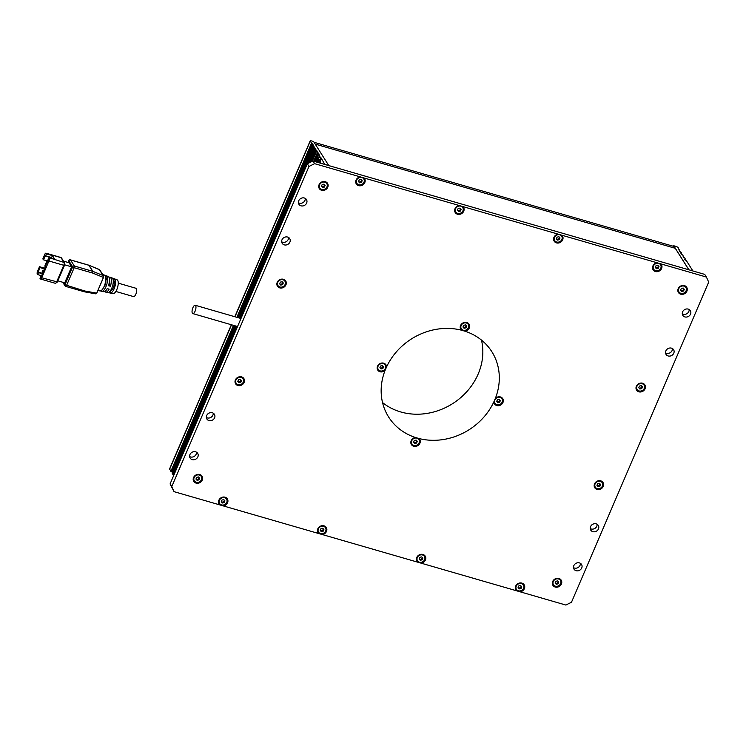 <?xml version="1.0" encoding="UTF-8"?>
<svg xmlns="http://www.w3.org/2000/svg" width="746" height="746" viewBox="0 0 746 746"><rect width="100%" height="100%" fill="white"/><g stroke="black" fill="none" stroke-linecap="round" stroke-linejoin="round"><path stroke-width="1.12" d="M238.925 317.917L312.854 145.433L313.525 145.461M239.802 318.178L313.432 146.393L315.493 148.575M316.528 162.041A4.998 1.865 106.1 0 1 319.745 156.399L320.883 158.199A4.998 1.865 106.1 0 1 319.978 163.038M320.948 157.798A4.112 1.539 -73.9 0 0 320.566 157.509L319.978 157.331A4.112 1.539 -73.9 0 0 317.059 162.199M320.789 157.434L324.818 164.418L328.772 165.565L313.59 141.535L311.614 140.957A2.219 0.653 23.2 0 0 310.14 140.975A2.219 0.653 23.2 0 0 310.196 141.274L313.581 145.349M312.854 145.433L313.432 146.393M308.564 163.15L314.821 148.547L315.549 148.463M314.821 148.547L317.246 151.205L316.509 151.214L312.21 161.36M315.092 161.63L318.635 153.359L316.518 151.289M318.635 153.359L319.213 154.319L318.486 154.403L319.745 156.399M688.903 269.791L692.866 270.929L686.544 260.913L684.707 259.3L685.434 259.216L684.576 257.799L683.299 257.072L682.888 255.132L681.611 254.405L680.753 252.987L681.48 252.903L679.643 251.281L678.245 247.784A2.219 0.653 23.2 0 0 675.708 246.329L673.731 245.751L688.903 269.81L312.938 161.005L314.625 163.672L558.176 234.16A4.886 4.299 147.7 0 0 553.756 240.249A4.886 4.299 147.7 0 0 560.6 242.236A4.886 4.299 147.7 0 0 561.803 235.204L706.415 277.055L704.728 274.388L688.903 269.81M688.232 309.105A4.439 3.907 147.7 0 0 683.364 310.653A4.439 3.907 147.7 0 0 682.804 315.381A4.439 3.907 147.7 0 0 688.651 316.313A4.439 3.907 147.7 0 0 690.311 310.634A4.439 3.907 147.7 0 0 688.232 309.105M682.282 313.842A4.439 3.907 147.7 0 0 686.963 313.637A4.439 3.907 147.7 0 0 689.155 309.497M312.938 161.005L307.305 163.766L170.079 483.94L171.766 486.606L308.993 166.433L314.625 163.672M307.305 163.766L308.993 166.433M561.635 236.146A4.112 3.618 147.7 0 0 561.589 236.081A4.112 3.618 147.7 0 0 559.668 234.664A4.112 3.618 147.7 0 0 557.999 234.552A4.112 3.618 147.7 0 0 554.642 240.473A4.112 3.618 147.7 0 0 554.688 240.538M558.176 234.16L561.803 235.204M657.114 262.788A4.886 4.299 147.7 0 0 652.694 268.886A4.886 4.299 147.7 0 0 659.539 270.863A4.886 4.299 147.7 0 0 660.742 263.842M660.574 264.783A4.112 3.618 147.7 0 0 660.527 264.709A4.112 3.618 147.7 0 0 658.606 263.291A4.112 3.618 147.7 0 0 656.937 263.179A4.112 3.618 147.7 0 0 653.58 269.101A4.112 3.618 147.7 0 0 653.627 269.166M283.415 279.284A4.886 4.299 147.7 0 0 276.887 284.636A4.886 4.299 147.7 0 0 284.431 286.818A4.886 4.299 147.7 0 0 283.415 279.284M284.897 281.149A4.112 3.618 147.7 0 0 284.851 281.074A4.112 3.618 147.7 0 0 282.93 279.657A4.112 3.618 147.7 0 0 278.426 281.093A4.112 3.618 147.7 0 0 277.904 285.466A4.112 3.618 147.7 0 0 277.95 285.531M231.54 324.799L169.603 469.299L172.578 472.722M706.415 277.055L708.7 282.109L571.473 602.283L565.841 605.043L421.229 563.193A4.886 4.299 147.7 0 0 425.733 559.08A4.886 4.299 147.7 0 0 422.926 554.465A4.886 4.299 147.7 0 0 417.228 556.619A4.886 4.299 147.7 0 0 417.601 562.139L322.291 534.556A4.886 4.299 147.7 0 0 326.795 530.443A4.886 4.299 147.7 0 0 323.988 525.837A4.886 4.299 147.7 0 0 318.29 527.982A4.886 4.299 147.7 0 0 318.663 533.511L223.352 505.928A4.886 4.299 147.7 0 0 227.856 501.816A4.886 4.299 147.7 0 0 225.05 497.2A4.886 4.299 147.7 0 0 219.352 499.354A4.886 4.299 147.7 0 0 219.725 504.874L174.051 491.661L171.766 486.606M360.299 176.895A4.886 4.299 147.7 0 0 355.879 182.984A4.886 4.299 147.7 0 0 362.724 184.971A4.886 4.299 147.7 0 0 363.927 177.94M363.759 178.881A4.112 3.618 147.7 0 0 363.712 178.816A4.112 3.618 147.7 0 0 361.791 177.399A4.112 3.618 147.7 0 0 360.122 177.287A4.112 3.618 147.7 0 0 356.765 183.208A4.112 3.618 147.7 0 0 356.812 183.274M520.167 591.82A4.886 4.299 147.7 0 0 524.671 587.708A4.886 4.299 147.7 0 0 521.864 583.102A4.886 4.299 147.7 0 0 516.167 585.246A4.886 4.299 147.7 0 0 516.54 590.776M523.347 584.957A4.112 3.618 147.7 0 0 523.3 584.892A4.112 3.618 147.7 0 0 521.379 583.475A4.112 3.618 147.7 0 0 516.875 584.901A4.112 3.618 147.7 0 0 516.353 589.275A4.112 3.618 147.7 0 0 516.4 589.34M464.982 331.205L461.476 330.189A4.886 4.299 -32.3 0 1 461.037 324.65A4.886 4.299 -32.3 0 1 466.754 322.468A4.886 4.299 -32.3 0 1 469.551 327.112A4.886 4.299 -32.3 0 1 464.982 331.205A61.069 53.768 147.7 0 1 491.866 351.748A61.069 53.768 147.7 0 1 495.363 398.373L493.88 401.824A4.886 4.299 147.7 0 0 498.02 405.731A4.886 4.299 147.7 0 0 503.168 401.907A4.886 4.299 147.7 0 0 500.445 396.956A4.886 4.299 147.7 0 0 495.363 398.373M468.236 324.324A4.112 3.618 147.7 0 0 468.19 324.258A4.112 3.618 147.7 0 0 466.269 322.841A4.112 3.618 147.7 0 0 461.765 324.277A4.112 3.618 147.7 0 0 461.242 328.65A4.112 3.618 147.7 0 0 461.289 328.716M314.075 142.299L674.16 246.506L675.289 248.287L315.204 144.081M195.573 451.806A4.439 3.907 147.7 0 0 190.706 453.354A4.439 3.907 147.7 0 0 190.146 458.081A4.439 3.907 147.7 0 0 195.993 459.014A4.439 3.907 147.7 0 0 197.662 453.335A4.439 3.907 147.7 0 0 195.573 451.806M189.624 456.543A4.439 3.907 147.7 0 0 194.305 456.347A4.439 3.907 147.7 0 0 196.496 452.207M199.742 474.521A4.886 4.299 147.7 0 0 193.214 479.865A4.886 4.299 147.7 0 0 200.749 482.047A4.886 4.299 147.7 0 0 199.742 474.521M201.224 476.377A4.112 3.618 147.7 0 0 201.178 476.302A4.112 3.618 147.7 0 0 199.257 474.885A4.112 3.618 147.7 0 0 194.753 476.321A4.112 3.618 147.7 0 0 194.23 480.694A4.112 3.618 147.7 0 0 194.277 480.76M172.326 473.412L172.839 474.419L236.37 326.198M206.362 417.499A4.439 3.907 147.7 0 0 207.276 417.9A4.439 3.907 147.7 0 0 213.225 413.163M208.964 420.567A4.439 3.907 147.7 0 0 213.832 419.019A4.439 3.907 147.7 0 0 214.391 414.291A4.439 3.907 147.7 0 0 208.554 413.359A4.439 3.907 147.7 0 0 206.884 419.038A4.439 3.907 147.7 0 0 208.964 420.567M195.098 311.166A4.327 1.613 -73.9 0 0 195.639 305.618A4.327 1.613 -73.9 0 0 195.21 305.263A4.327 1.613 -73.9 0 0 192.449 308.975A4.327 1.613 -73.9 0 0 192.804 313.59A4.327 1.613 -73.9 0 0 195.098 311.166M315.222 144.099L675.279 248.306L688.847 269.791M413.89 445.381A4.112 3.618 147.7 0 0 418.394 443.954A4.112 3.618 147.7 0 0 418.907 439.58A4.112 3.618 147.7 0 0 413.508 438.713A4.112 3.618 147.7 0 0 411.96 443.963A4.112 3.618 147.7 0 0 413.89 445.381M418.87 439.515A4.112 3.618 147.7 0 0 418.823 439.441A4.112 3.618 147.7 0 0 415.14 437.93A4.112 3.618 147.7 0 0 411.689 440.578A4.112 3.618 147.7 0 0 411.876 443.833A4.112 3.618 147.7 0 0 411.923 443.898M416.557 443.049L417.284 441.352L416.156 440.084L414.31 440.494L413.592 442.191L414.711 443.46L416.557 443.049L416.054 442.247L414.207 442.658L414.711 443.46M416.706 440.709L416.054 442.247M414.207 442.658L413.657 442.033M463.257 330.198A4.112 3.618 147.7 0 0 467.761 328.762A4.112 3.618 147.7 0 0 468.274 324.398A4.112 3.618 147.7 0 0 462.874 323.531A4.112 3.618 147.7 0 0 461.326 328.781A4.112 3.618 147.7 0 0 463.257 330.198M465.924 327.858L466.651 326.17L465.532 324.892L463.686 325.312L462.958 327L464.077 328.277L465.924 327.858L465.42 327.065L463.574 327.475L464.077 328.277M466.082 325.526L465.42 327.065M463.574 327.475L463.024 326.851M496.948 404.686A4.112 3.618 147.7 0 0 501.452 403.25A4.112 3.618 147.7 0 0 501.965 398.877A4.112 3.618 147.7 0 0 496.556 398.019A4.112 3.618 147.7 0 0 495.018 403.269A4.112 3.618 147.7 0 0 496.948 404.686M501.927 398.812A4.112 3.618 147.7 0 0 501.881 398.746A4.112 3.618 147.7 0 0 499.96 397.329A4.112 3.618 147.7 0 0 495.447 398.765A4.112 3.618 147.7 0 0 494.934 403.129A4.112 3.618 147.7 0 0 494.98 403.204M499.615 402.346L500.342 400.658L499.214 399.38L497.368 399.8L496.65 401.488L497.768 402.765L499.615 402.346L499.111 401.544L497.265 401.963L497.768 402.765M499.764 400.005L499.111 401.544M497.265 401.963L496.715 401.339M380.199 370.902A4.112 3.618 147.7 0 0 384.703 369.466A4.112 3.618 147.7 0 0 385.216 365.092A4.112 3.618 147.7 0 0 379.817 364.225A4.112 3.618 147.7 0 0 378.269 369.484A4.112 3.618 147.7 0 0 380.199 370.902M385.178 365.027A4.112 3.618 147.7 0 0 385.132 364.962A4.112 3.618 147.7 0 0 383.211 363.544A4.112 3.618 147.7 0 0 378.707 364.971A4.112 3.618 147.7 0 0 378.185 369.345A4.112 3.618 147.7 0 0 378.231 369.41M382.866 368.561L383.593 366.873L382.474 365.596L380.628 366.016L379.9 367.703L381.019 368.981L382.866 368.561L382.362 367.759L380.516 368.179L381.019 368.981M383.024 366.221L382.362 367.759M380.516 368.179L379.966 367.554M221.553 504.93A4.112 3.618 147.7 0 0 226.057 503.494A4.112 3.618 147.7 0 0 226.57 499.121A4.112 3.618 147.7 0 0 221.17 498.263A4.112 3.618 147.7 0 0 219.622 503.513A4.112 3.618 147.7 0 0 221.553 504.93M226.532 499.055A4.112 3.618 147.7 0 0 226.486 498.99A4.112 3.618 147.7 0 0 224.565 497.573A4.112 3.618 147.7 0 0 220.061 499.009A4.112 3.618 147.7 0 0 219.538 503.382A4.112 3.618 147.7 0 0 219.585 503.447M224.22 502.59L224.947 500.902L223.819 499.624L221.972 500.044L221.254 501.732L222.373 503.009L224.22 502.59L223.716 501.797L221.87 502.207L222.373 503.009M224.369 500.258L223.716 501.797M221.87 502.207L221.32 501.582M320.491 533.567A4.112 3.618 147.7 0 0 324.995 532.131A4.112 3.618 147.7 0 0 325.508 527.758A4.112 3.618 147.7 0 0 320.109 526.89A4.112 3.618 147.7 0 0 318.561 532.15A4.112 3.618 147.7 0 0 320.491 533.567M325.47 527.692A4.112 3.618 147.7 0 0 325.424 527.627A4.112 3.618 147.7 0 0 323.503 526.21A4.112 3.618 147.7 0 0 318.999 527.636A4.112 3.618 147.7 0 0 318.477 532.01A4.112 3.618 147.7 0 0 318.523 532.075M323.158 531.227L323.885 529.539L322.757 528.261L320.911 528.681L320.193 530.369L321.312 531.646L323.158 531.227L322.654 530.425L320.808 530.844L321.312 531.646M323.307 528.886L322.654 530.425M320.808 530.844L320.258 530.22M419.429 562.195A4.112 3.618 147.7 0 0 423.933 560.759A4.112 3.618 147.7 0 0 424.446 556.385A4.112 3.618 147.7 0 0 419.047 555.528A4.112 3.618 147.7 0 0 417.499 560.778A4.112 3.618 147.7 0 0 419.429 562.195M424.409 556.32A4.112 3.618 147.7 0 0 424.362 556.255A4.112 3.618 147.7 0 0 422.441 554.837A4.112 3.618 147.7 0 0 417.937 556.274A4.112 3.618 147.7 0 0 417.415 560.647A4.112 3.618 147.7 0 0 417.462 560.712M422.096 559.854L422.823 558.167L421.695 556.889L419.849 557.309L419.131 558.996L420.25 560.274L422.096 559.854L421.593 559.062L419.746 559.472L420.25 560.274M422.245 557.523L421.593 559.062M419.746 559.472L419.196 558.847M518.367 590.832A4.112 3.618 147.7 0 0 522.871 589.396A4.112 3.618 147.7 0 0 523.384 585.023A4.112 3.618 147.7 0 0 517.985 584.155A4.112 3.618 147.7 0 0 516.437 589.405A4.112 3.618 147.7 0 0 518.367 590.832M521.034 588.491L521.762 586.804L520.633 585.526L518.787 585.936L518.069 587.634L519.188 588.911L521.034 588.491L520.531 587.689L518.684 588.109L519.188 588.911M521.184 586.151L520.531 587.689M518.684 588.109L518.134 587.475M361.875 177.529A4.112 3.618 147.7 0 0 357.371 178.965A4.112 3.618 147.7 0 0 356.849 183.339A4.112 3.618 147.7 0 0 358.779 184.756A4.112 3.618 147.7 0 0 363.283 183.32A4.112 3.618 147.7 0 0 363.796 178.947A4.112 3.618 147.7 0 0 361.875 177.529M361.446 182.416L362.174 180.728L361.055 179.45L359.208 179.87L358.481 181.558L359.6 182.835L361.446 182.416L360.943 181.614L359.096 182.033L359.6 182.835M361.605 180.075L360.943 181.614M359.096 182.033L358.546 181.409M457.718 213.384A4.112 3.618 147.7 0 0 462.222 211.957A4.112 3.618 147.7 0 0 462.734 207.584A4.112 3.618 147.7 0 0 457.335 206.717A4.112 3.618 147.7 0 0 455.787 211.967A4.112 3.618 147.7 0 0 457.718 213.384M462.697 207.519A4.112 3.618 147.7 0 0 462.651 207.453A4.112 3.618 147.7 0 0 460.73 206.027A4.112 3.618 147.7 0 0 456.226 207.463A4.112 3.618 147.7 0 0 455.703 211.836A4.112 3.618 147.7 0 0 455.75 211.901M460.385 211.053L461.112 209.356L459.984 208.087L458.137 208.498L457.419 210.195L458.538 211.463L460.385 211.053L459.881 210.251L458.035 210.661L458.538 211.463M460.543 208.712L459.881 210.251M458.035 210.661L457.485 210.036M559.752 234.794A4.112 3.618 147.7 0 0 555.248 236.23A4.112 3.618 147.7 0 0 554.726 240.604A4.112 3.618 147.7 0 0 556.656 242.021A4.112 3.618 147.7 0 0 561.16 240.585A4.112 3.618 147.7 0 0 561.673 236.212A4.112 3.618 147.7 0 0 559.752 234.794M559.323 239.68L560.05 237.993L558.922 236.715L557.075 237.135L556.357 238.823L557.476 240.1L559.323 239.68L558.819 238.879L556.973 239.298L557.476 240.1M559.481 237.34L558.819 238.879M556.973 239.298L556.423 238.673M658.69 263.431A4.112 3.618 147.7 0 0 654.186 264.867A4.112 3.618 147.7 0 0 653.664 269.231A4.112 3.618 147.7 0 0 655.594 270.649A4.112 3.618 147.7 0 0 660.098 269.222A4.112 3.618 147.7 0 0 660.611 264.849A4.112 3.618 147.7 0 0 658.69 263.431M658.261 268.318L658.988 266.62L657.86 265.352L656.014 265.762L655.296 267.46L656.415 268.728L658.261 268.318L657.758 267.516L655.911 267.926L656.415 268.728M658.42 265.977L657.758 267.516M655.911 267.926L655.361 267.301M279.918 287.014A4.112 3.618 147.7 0 0 284.422 285.578A4.112 3.618 147.7 0 0 284.935 281.214A4.112 3.618 147.7 0 0 279.536 280.347A4.112 3.618 147.7 0 0 277.988 285.597A4.112 3.618 147.7 0 0 279.918 287.014M282.585 284.683L283.312 282.986L282.193 281.718L280.347 282.128L279.619 283.825L280.738 285.093L282.585 284.683L282.081 283.881L280.235 284.291L280.738 285.093M282.743 282.342L282.081 283.881M280.235 284.291L279.685 283.666M238.077 384.628A4.112 3.618 147.7 0 0 242.581 383.202A4.112 3.618 147.7 0 0 243.103 378.828A4.112 3.618 147.7 0 0 237.694 377.961A4.112 3.618 147.7 0 0 236.156 383.211A4.112 3.618 147.7 0 0 238.077 384.628M243.056 378.763A4.112 3.618 147.7 0 0 243.019 378.688A4.112 3.618 147.7 0 0 241.089 377.271A4.112 3.618 147.7 0 0 236.585 378.707A4.112 3.618 147.7 0 0 236.072 383.08A4.112 3.618 147.7 0 0 236.109 383.146M240.753 382.297L241.471 380.6L240.352 379.332L238.506 379.742L237.778 381.439L238.906 382.707L240.753 382.297L240.24 381.495L238.394 381.905L238.906 382.707M240.902 379.956L240.24 381.495M238.394 381.905L237.843 381.281M196.245 482.242A4.112 3.618 147.7 0 0 200.749 480.816A4.112 3.618 147.7 0 0 201.261 476.442A4.112 3.618 147.7 0 0 195.862 475.575A4.112 3.618 147.7 0 0 194.314 480.825A4.112 3.618 147.7 0 0 196.245 482.242M198.912 479.911L199.639 478.214L198.511 476.946L196.664 477.356L195.946 479.053L197.065 480.321L198.912 479.911L198.408 479.109L196.562 479.519L197.065 480.321M199.061 477.571L198.408 479.109M196.562 479.519L196.011 478.895M321.759 189.4A4.112 3.618 147.7 0 0 326.263 187.964A4.112 3.618 147.7 0 0 326.776 183.6A4.112 3.618 147.7 0 0 321.367 182.733A4.112 3.618 147.7 0 0 319.829 187.983A4.112 3.618 147.7 0 0 321.759 189.4M326.729 183.535A4.112 3.618 147.7 0 0 326.692 183.46A4.112 3.618 147.7 0 0 324.762 182.043A4.112 3.618 147.7 0 0 320.258 183.479A4.112 3.618 147.7 0 0 319.745 187.852A4.112 3.618 147.7 0 0 319.792 187.917M324.426 187.069L325.153 185.372L324.025 184.103L322.179 184.514L321.461 186.211L322.58 187.479L324.426 187.069L323.923 186.267L322.076 186.677L322.58 187.479M324.575 184.728L323.923 186.267M322.076 186.677L321.526 186.052M680.902 293.337A4.112 3.618 147.7 0 0 685.406 291.9A4.112 3.618 147.7 0 0 685.919 287.536A4.112 3.618 147.7 0 0 680.52 286.669A4.112 3.618 147.7 0 0 678.972 291.919A4.112 3.618 147.7 0 0 680.902 293.337M685.882 287.462A4.112 3.618 147.7 0 0 685.835 287.397A4.112 3.618 147.7 0 0 683.914 285.979A4.112 3.618 147.7 0 0 679.41 287.415A4.112 3.618 147.7 0 0 678.888 291.789A4.112 3.618 147.7 0 0 678.935 291.854M683.569 291.005L684.296 289.308L683.168 288.031L681.322 288.45L680.604 290.138L681.723 291.416L683.569 291.005L683.066 290.203L681.219 290.614L681.723 291.416M683.728 288.665L683.066 290.203M681.219 290.614L680.669 289.989M639.061 390.951A4.112 3.618 147.7 0 0 643.565 389.515A4.112 3.618 147.7 0 0 644.087 385.15A4.112 3.618 147.7 0 0 638.679 384.283A4.112 3.618 147.7 0 0 637.14 389.533A4.112 3.618 147.7 0 0 639.061 390.951M644.04 385.076A4.112 3.618 147.7 0 0 644.003 385.011A4.112 3.618 147.7 0 0 642.073 383.593A4.112 3.618 147.7 0 0 637.569 385.029A4.112 3.618 147.7 0 0 637.056 389.403A4.112 3.618 147.7 0 0 637.093 389.468M641.728 388.619L642.455 386.922L641.336 385.654L639.49 386.064L638.763 387.752L639.882 389.03L641.728 388.619L641.224 387.817L639.378 388.228L639.882 389.03M641.886 386.279L641.224 387.817M639.378 388.228L638.828 387.603M597.229 488.565A4.112 3.618 147.7 0 0 601.733 487.129A4.112 3.618 147.7 0 0 602.246 482.765A4.112 3.618 147.7 0 0 596.837 481.897A4.112 3.618 147.7 0 0 595.299 487.147A4.112 3.618 147.7 0 0 597.229 488.565M602.199 482.69A4.112 3.618 147.7 0 0 602.162 482.625A4.112 3.618 147.7 0 0 600.241 481.207A4.112 3.618 147.7 0 0 595.728 482.643A4.112 3.618 147.7 0 0 595.215 487.017A4.112 3.618 147.7 0 0 595.261 487.082M599.896 486.233L600.623 484.536L599.495 483.268L597.649 483.678L596.931 485.366L598.05 486.644L599.896 486.233L599.392 485.432L597.546 485.842L598.05 486.644M600.045 483.893L599.392 485.432M597.546 485.842L596.996 485.217M555.388 586.179A4.112 3.618 147.7 0 0 559.892 584.743A4.112 3.618 147.7 0 0 560.405 580.379A4.112 3.618 147.7 0 0 555.005 579.511A4.112 3.618 147.7 0 0 553.457 584.761A4.112 3.618 147.7 0 0 555.388 586.179M560.367 580.313A4.112 3.618 147.7 0 0 560.321 580.239A4.112 3.618 147.7 0 0 558.4 578.821A4.112 3.618 147.7 0 0 553.896 580.257A4.112 3.618 147.7 0 0 553.373 584.631A4.112 3.618 147.7 0 0 553.42 584.696M558.055 583.848L558.782 582.15L557.663 580.882L555.817 581.293L555.089 582.98L556.208 584.258L558.055 583.848L557.551 583.046L555.705 583.456L556.208 584.258M558.213 581.507L557.551 583.046M555.705 583.456L555.155 582.831M319.838 163.001A4.112 1.539 -73.9 0 0 320.379 157.667A4.112 1.539 -73.9 0 0 319.978 157.331M318.915 162.731L319.558 159.588L318.775 159.765L318.094 162.497M319.307 161.826L318.048 161.453M319.577 159.998L318.775 159.765M169.603 469.299A2.219 0.653 -156.8 0 1 169.547 469.001L231.372 324.752M596.194 523.851A4.439 3.907 147.7 0 0 591.317 525.408A4.439 3.907 147.7 0 0 590.767 530.126A4.439 3.907 147.7 0 0 596.604 531.068A4.439 3.907 147.7 0 0 598.273 525.389A4.439 3.907 147.7 0 0 596.194 523.851M597.108 524.252A4.439 3.907 -32.3 0 1 591.158 528.989A4.439 3.907 -32.3 0 1 590.235 528.588M671.503 348.149A4.439 3.907 147.7 0 0 666.626 349.697A4.439 3.907 147.7 0 0 666.066 354.425A4.439 3.907 147.7 0 0 671.913 355.357A4.439 3.907 147.7 0 0 673.582 349.678A4.439 3.907 147.7 0 0 671.503 348.149M576.108 570.709A4.439 3.907 147.7 0 0 580.975 569.161A4.439 3.907 147.7 0 0 581.535 564.433A4.439 3.907 147.7 0 0 575.698 563.5A4.439 3.907 147.7 0 0 574.028 569.179A4.439 3.907 147.7 0 0 576.108 570.709M301.011 205.821A4.439 3.907 147.7 0 0 305.879 204.264A4.439 3.907 147.7 0 0 306.438 199.536A4.439 3.907 147.7 0 0 300.591 198.604A4.439 3.907 147.7 0 0 298.922 204.283A4.439 3.907 147.7 0 0 301.011 205.821M558.885 578.448A4.886 4.299 147.7 0 0 552.357 583.801A4.886 4.299 147.7 0 0 559.901 585.983A4.886 4.299 147.7 0 0 558.885 578.448M600.726 480.834A4.886 4.299 147.7 0 0 594.198 486.187A4.886 4.299 147.7 0 0 601.733 488.369A4.886 4.299 147.7 0 0 600.726 480.834M642.567 383.22A4.886 4.299 147.7 0 0 636.03 388.573A4.886 4.299 147.7 0 0 643.574 390.755A4.886 4.299 147.7 0 0 642.567 383.22M684.399 285.606A4.886 4.299 147.7 0 0 677.872 290.959A4.886 4.299 147.7 0 0 685.406 293.141A4.886 4.299 147.7 0 0 684.399 285.606M241.583 376.898A4.886 4.299 147.7 0 0 235.046 382.25A4.886 4.299 147.7 0 0 242.59 384.432A4.886 4.299 147.7 0 0 241.583 376.898M325.256 181.67A4.886 4.299 147.7 0 0 318.728 187.022A4.886 4.299 147.7 0 0 326.263 189.204A4.886 4.299 147.7 0 0 325.256 181.67M493.88 401.824A61.069 53.768 147.7 0 1 418.982 438.527A4.886 4.299 -32.3 0 1 419.233 444.336A4.886 4.299 -32.3 0 1 413.125 446.033A4.886 4.299 -32.3 0 1 411.195 440.69A4.886 4.299 -32.3 0 1 415.485 437.51A61.069 53.768 147.7 0 1 388.601 416.967A61.069 53.768 147.7 0 1 385.104 370.342A4.886 4.299 -32.3 0 1 378.903 371.256A4.886 4.299 -32.3 0 1 377.802 365.624A4.886 4.299 -32.3 0 1 383.696 363.171A4.886 4.299 -32.3 0 1 386.587 366.892A61.069 53.768 147.7 0 1 461.476 330.189M284.273 244.865A4.439 3.907 147.7 0 0 289.14 243.308A4.439 3.907 147.7 0 0 289.7 238.589A4.439 3.907 147.7 0 0 283.853 237.648A4.439 3.907 147.7 0 0 282.193 243.327A4.439 3.907 147.7 0 0 284.273 244.865M459.238 205.523A4.886 4.299 147.7 0 0 454.818 211.622A4.886 4.299 147.7 0 0 461.662 213.598A4.886 4.299 147.7 0 0 462.865 206.577M673.489 246.311L673.731 245.751M223.352 505.928L219.725 504.874M385.104 370.342L386.587 366.892M418.982 438.527L415.485 437.51M421.229 563.193L417.601 562.139M322.291 534.556L318.663 533.511M170.079 483.94L174.051 491.661M281.671 241.797A4.439 3.907 147.7 0 0 282.585 242.189A4.439 3.907 147.7 0 0 288.534 237.452M573.506 567.641A4.439 3.907 147.7 0 0 574.42 568.042A4.439 3.907 147.7 0 0 580.379 563.295M382.53 402.56A61.069 53.768 147.7 0 0 400.751 411.96A61.069 53.768 147.7 0 0 461.532 396.919A61.069 53.768 147.7 0 0 481.459 340.073M298.4 202.744A4.439 3.907 147.7 0 0 299.323 203.145A4.439 3.907 147.7 0 0 305.273 198.408M172.839 474.419L173.911 474.978M672.416 348.55A4.439 3.907 -32.3 0 1 666.467 353.287A4.439 3.907 -32.3 0 1 665.544 352.886M99.162 269.446L103.246 275.61L103.619 276.57L103.246 275.61L103.004 277.288L103.554 277.167L96.803 292.936L95.488 293.71L96.821 293.047L101.297 282.436M99.059 287.658L99.516 286.781M88.802 265.25L92.933 271.385L92.709 273.073L103.004 277.288M45.674 255.831L51.605 257.547L52.444 255.598L46.504 253.882L43.408 259.785L46.812 260.774M109.457 280.645A4.439 1.66 106.1 0 1 109.513 284.832L110.399 286.222A7.786 2.909 -73.9 0 0 110.781 277.801A7.786 2.909 -73.9 0 0 110.091 277.195A7.786 2.909 -73.9 0 0 108.981 277.307M46.103 264.019L45.012 265.455L45.058 267.823M46.718 261.473L45.683 263.897M102.65 274.416L104.477 275.097A8.234 3.077 106.1 0 1 104.729 275.227L106.454 275.861A8.094 3.021 -73.9 0 0 106.221 275.75A8.094 3.021 -73.9 0 0 105.969 275.684M114.175 282.948A4.439 1.66 106.1 0 1 113.327 287.686A4.439 1.66 106.1 0 1 111.07 290.194L109.886 292.945A7.441 2.779 -73.9 0 0 110.212 293.066A7.441 2.779 -73.9 0 0 114.25 288.478A7.441 2.779 -73.9 0 0 115.35 280.198L114.175 282.948L113.215 282.678M51.605 257.547L52.276 258.601M43.408 259.785L42.848 258.899L44.769 254.405A2.219 0.83 106.1 0 1 45.954 253.164A2.219 0.83 106.1 0 1 46.168 253.342L61.013 257.64A1.11 0.979 -32.3 0 1 61.526 258.023L60.79 257.454A2.219 0.83 106.1 0 1 61.013 257.64L64.044 262.443L48.872 257.612L41.17 276.897L40.834 276.356L39.995 278.314L40.34 278.845A2.219 0.83 106.1 0 0 40.554 279.023A2.219 0.83 106.1 0 0 41.739 277.782L48.928 260.997L63.774 265.287L56.575 282.081A2.219 0.83 106.1 0 1 55.4 283.321L40.554 279.023M109.513 284.832L108.795 284.618M110.399 286.222L108.459 285.718A7.936 2.965 106.1 0 0 108.86 277.092A7.936 2.965 106.1 0 0 108.151 276.468L106.221 275.75M63.494 261.137L69.024 262.741L71.607 266.835L64.743 282.837L57.843 280.841M71.607 266.835L64.678 264.821M48.126 260.671L47.091 260.112L48.285 260.298M49.208 258.153A2.219 0.83 106.1 0 1 48.928 260.997M42.503 273.782L38.475 272.616L37.636 274.575L37.3 274.043A2.219 0.83 106.1 0 1 37.57 271.199L39.501 266.704L44.872 268.262M38.475 272.616L38.139 272.085L40.06 267.6L39.501 266.704M110.212 293.066L113.038 293.654A7.218 2.695 106.1 0 0 117.243 288.45A7.218 2.695 106.1 0 0 117.691 280.356A7.218 2.695 106.1 0 0 117.047 279.797L114.343 278.78A7.441 2.779 -73.9 0 1 114.511 278.864L112.208 278.006A7.628 2.844 106.1 0 0 112.021 277.913L110.091 277.195M101.754 290.119L101.325 291.126L99.488 290.744M101.325 291.126A8.094 3.021 -73.9 0 0 101.717 291.294L103.741 291.714A7.936 2.965 106.1 0 0 107.2 288.646L109.14 289.15A7.786 2.909 -73.9 0 1 105.764 292.134A7.786 2.909 -73.9 0 1 104.888 291.444M46.168 253.342L46.504 253.882M37.636 274.575L41.664 275.74M40.834 276.356L41.338 276.505M38.139 272.085L42.671 273.4M115.35 280.198L113.047 279.34A7.628 2.844 106.1 0 1 111.937 287.835A7.628 2.844 106.1 0 1 107.788 292.563L105.764 292.134M115.835 291.462L133.553 296.591A4.327 1.613 -73.9 0 0 136.098 293.542A4.327 1.613 -73.9 0 0 136.387 288.627A4.327 1.613 -73.9 0 0 135.959 288.273L118.241 283.144M105.746 280.515L105.857 280.543A4.439 1.66 106.1 0 1 103.694 287.35M97.922 290.502L99.899 290.912A8.234 3.077 106.1 0 0 104.412 285.746A8.234 3.077 106.1 0 0 105.568 276.561L107.293 277.204L105.857 280.543M99.423 269.567L99.796 270.518L99.423 269.567M48.872 257.612L54.803 259.338L52.444 255.598M47.38 260.559L46.877 261.734L47.091 260.112M40.06 267.6L44.592 268.905M43.772 270.826L42.746 270.266L43.939 270.444M109.886 292.945L107.443 292.423M43.026 270.714L42.522 271.88L42.242 271.441L42.746 270.266M96.253 293.057L85.016 291.043L84.233 291.695M101.717 291.294A8.094 3.021 -73.9 0 0 106.146 286.231A8.094 3.021 -73.9 0 0 107.293 277.204M43.193 272.178L42.522 271.88M47.539 262.032L46.877 261.734M314.7 147.13L307.641 163.598M317.367 152.622L313.684 161.22M683.122 256.783L683.401 256.139M171.505 471.668L234.132 325.545M237.573 317.526L312.098 143.642M312.733 144.006L238.272 317.731M234.841 325.75L172.139 472.031M679.466 249.91L679.186 250.553M310.821 162.041L316.034 149.871M311.819 161.546L316.668 150.244M172.279 473.524L235.531 325.955M238.962 317.927L312.872 145.507M308.62 163.113L314.84 148.622M314.383 161.425L318.001 152.995M318.486 154.403L315.362 161.705M310.196 141.274L234.981 316.78M170.871 471.304L233.433 325.349M236.864 317.32L311.464 143.279M685.089 259.897L685.369 259.254M315.399 149.508L309.814 162.535M681.434 253.025L681.154 253.668M173.473 474.782L237.069 326.403M240.51 318.374L314.066 146.757M103.246 275.61L92.933 271.385L74.339 266.005A1.333 0.494 106.1 0 1 74.171 267.711L92.709 273.073M85.016 291.043L64.949 284.795A1.333 1.175 147.7 0 0 65.629 286.315A1.333 0.494 -73.9 0 0 65.769 286.417A1.333 0.494 -73.9 0 0 66.469 285.671L74.171 267.711L72.642 266.835L64.949 284.795L63.485 282.473M99.423 269.558L89.11 265.334L70.516 259.953L74.339 266.005A1.333 1.175 147.7 0 0 72.642 266.835L68.819 260.783A1.333 1.175 -32.3 0 1 70.516 259.953A1.333 0.494 -73.9 0 0 70.385 259.841A1.333 0.494 -73.9 0 0 70.143 259.906M68.986 260.494L68.1 262.471M57.283 281.923L41.739 277.782M64.613 263.711A1.11 0.979 147.7 0 0 64.044 262.443A2.219 0.83 106.1 0 1 63.774 265.287L64.482 265.128M192.804 313.59L237.536 326.534M195.21 305.263L240.977 318.514M315.316 161.696L318.477 154.329M310.14 140.975L234.804 316.724M679.214 250.6L679.531 249.863M172.261 473.449L235.484 325.937M312.145 161.388L316.509 151.214M685.117 259.944L685.434 259.216M681.182 253.715L681.499 252.978M683.149 256.829L683.467 256.102M100.897 283.555L103.582 277.288L103.573 275.88L99.75 269.828M84.363 291.798L65.769 286.417A1.333 1.333 0 0 1 65.005 285.849L62.739 282.258M67.998 262.443L68.781 260.596A1.333 1.333 0 0 1 70.385 259.841L88.979 265.231M99.768 269.865L88.998 265.231M61.526 258.023L64.566 262.825L64.51 265.278L57.311 282.072L55.4 283.321M95.637 293.821L84.382 291.807M60.79 257.454L45.954 253.164"/></g></svg>
